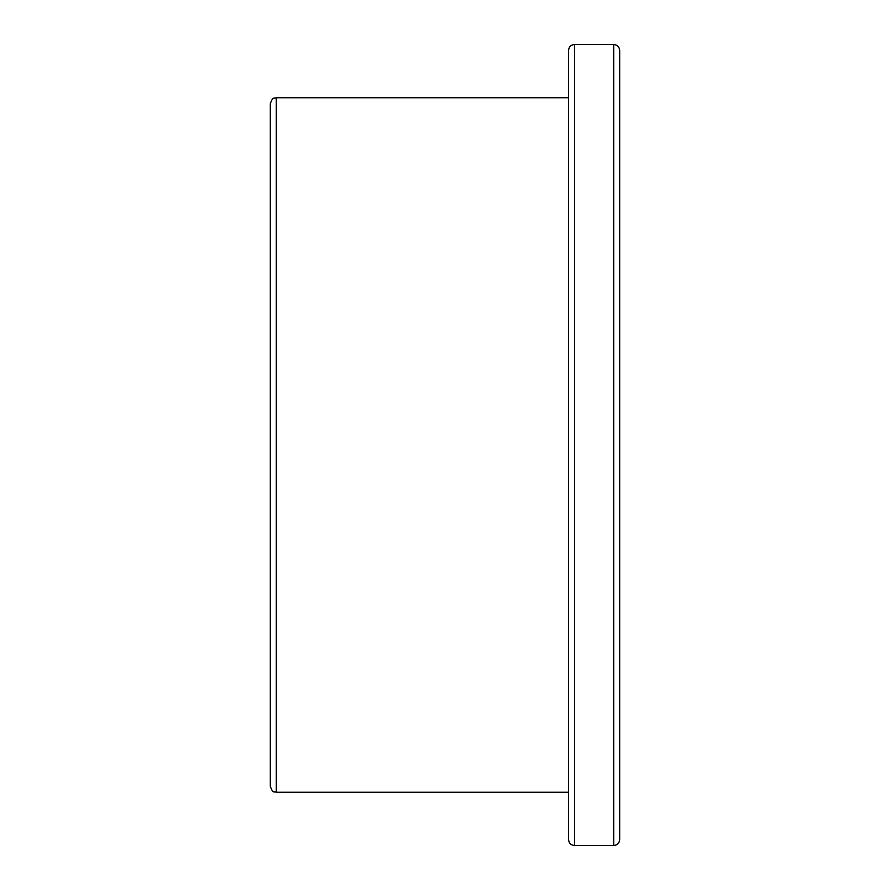 <?xml version="1.0" encoding="UTF-8"?>
<svg xmlns="http://www.w3.org/2000/svg" width="890" height="890" viewBox="0 0 890 890"><rect width="100%" height="100%" fill="white"/><g stroke="black" fill="none" stroke-linecap="round" stroke-linejoin="round"><path stroke-width="1.33" d="M613.722 845.5C617.348 845.144 619.329 843.164 619.685 839.537L619.685 50.463C619.329 46.836 617.348 44.856 613.722 44.5L613.722 845.5L574.528 845.5L574.528 44.5C570.902 44.856 568.91 46.836 568.554 50.463L568.554 839.537C568.91 843.164 570.902 845.144 574.528 845.5M270.315 103.718L270.315 786.282C273.096 794.381 274.465 791.088 276.278 792.245L276.278 97.755C274.465 98.912 273.096 95.619 270.315 103.718M568.554 792.245L276.278 792.245M613.722 44.5L574.528 44.5M568.554 97.755L276.278 97.755"/></g></svg>
